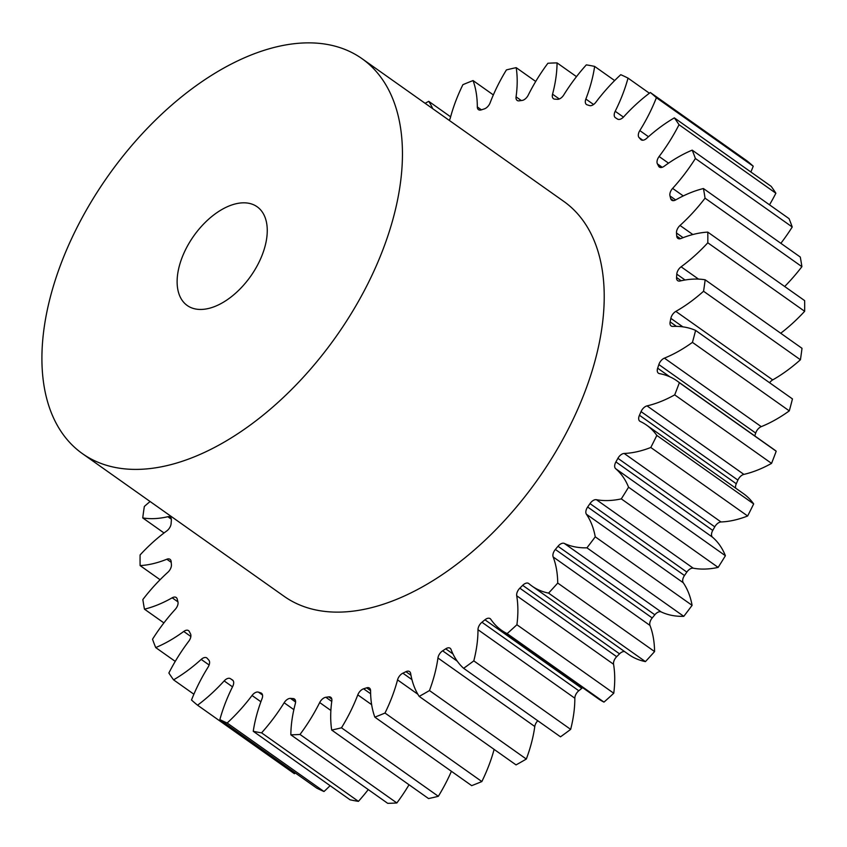 <?xml version="1.0" encoding="UTF-8"?>
<svg xmlns="http://www.w3.org/2000/svg" width="847" height="847" viewBox="0 0 847 847"><rect width="100%" height="100%" fill="white"/><g stroke="black" fill="none" stroke-linecap="round" stroke-linejoin="round"><path stroke-width="1.27" d="M183.735 253.539A60.486 34.865 125.3 0 1 257.117 206.753A60.486 34.865 125.3 0 1 260.643 258.727A60.486 34.865 125.3 0 1 187.251 305.513A60.486 34.865 125.3 0 1 183.735 253.539M375.994 266.487A241.956 139.469 125.3 0 1 82.455 453.664A241.956 139.469 125.3 0 1 68.374 245.768A241.956 139.469 125.3 0 1 361.913 58.602A241.956 139.469 125.3 0 1 375.994 266.487M361.913 58.602L563.678 201.321A241.956 139.469 125.3 0 1 577.76 409.217A241.956 139.469 125.3 0 1 284.221 596.394L82.455 453.664M295.359 773.004A124.128 71.55 -54.7 0 1 294.417 773.713L197.563 705.202A124.128 71.55 -54.7 0 0 224.159 680.914A6.892 3.97 125.3 0 1 230.426 678.669A340.25 196.133 -54.7 0 0 232.438 679.961A6.892 3.97 125.3 0 1 232.533 680.035A6.892 3.97 125.3 0 1 232.936 685.954A6.892 3.97 125.3 0 1 232.713 686.441A124.128 71.55 -54.7 0 0 228.626 695.112A124.128 71.55 -54.7 0 0 219.871 719.601A381.086 219.669 125.3 0 0 227.155 723.01A124.128 71.55 -54.7 0 0 252.035 695.493A6.892 3.97 125.3 0 1 258.42 692.137A340.25 196.133 -54.7 0 0 260.77 692.888A6.892 3.97 125.3 0 1 261.448 693.217A6.892 3.97 125.3 0 1 262.041 698.669A124.128 71.55 -54.7 0 0 253.253 731.3L350.097 799.812A381.086 219.669 125.3 0 0 358.429 801.357L261.585 732.846A381.086 219.669 125.3 0 1 253.253 731.3M193.878 694.222L173.561 679.845A124.128 71.55 -54.7 0 0 201.205 659.4A6.892 3.97 125.3 0 1 206.795 657.928A6.892 3.97 125.3 0 1 207.197 658.299A340.25 196.133 -54.7 0 0 208.817 660.12A6.892 3.97 125.3 0 1 208.838 665.71A6.892 3.97 125.3 0 1 208.087 667.129A124.128 71.55 -54.7 0 0 194.588 692.602A124.128 71.55 -54.7 0 0 191.507 700.003A381.086 219.669 125.3 0 0 197.563 705.202M175.244 661.391L155.71 647.574A124.128 71.55 -54.7 0 0 183.746 631.46A6.892 3.97 125.3 0 1 188.542 630.634A6.892 3.97 125.3 0 1 189.315 631.555A340.25 196.133 -54.7 0 0 190.501 633.842A6.892 3.97 125.3 0 1 190.151 638.903A6.892 3.97 125.3 0 1 188.786 641.211A124.128 71.55 -54.7 0 0 168.871 672.994A381.086 219.669 125.3 0 0 173.561 679.845M163.895 622.916L144.466 609.173A124.128 71.55 -54.7 0 0 172.185 597.802A6.892 3.97 125.3 0 1 176.187 597.495A6.892 3.97 125.3 0 1 177.203 599.073A340.25 196.133 -54.7 0 0 177.923 601.772A6.892 3.97 125.3 0 1 177.319 606.187A6.892 3.97 125.3 0 1 175.276 609.321A124.128 71.55 -54.7 0 0 152.524 639.231A381.086 219.669 125.3 0 0 155.71 647.574M160.083 579.719L140.115 565.595A124.128 71.55 -54.7 0 0 166.838 559.232A6.892 3.97 125.3 0 1 170.025 559.327A6.892 3.97 125.3 0 1 171.168 561.656A340.25 196.133 -54.7 0 0 171.412 564.716A6.892 3.97 125.3 0 1 170.681 568.369A6.892 3.97 125.3 0 1 167.886 572.254A124.128 71.55 -54.7 0 0 142.847 599.549A381.086 219.669 125.3 0 0 144.466 609.173M164.043 532.975L142.741 517.919A124.128 71.55 -54.7 0 0 167.812 516.723A6.892 3.97 125.3 0 1 170.215 517.062A6.892 3.97 125.3 0 1 171.359 520.238A340.25 196.133 -54.7 0 0 171.115 523.573A6.892 3.97 125.3 0 1 170.374 526.389A6.892 3.97 125.3 0 1 166.795 530.91A124.128 71.55 -54.7 0 0 140.104 554.923A381.086 219.669 125.3 0 0 140.115 565.595M750.866 171.994A124.128 71.55 -54.7 0 0 753.237 166.213A381.086 219.669 125.3 0 0 747.181 161.015L650.337 92.514A124.128 71.55 -54.7 0 0 623.741 116.791A6.892 3.97 125.3 0 1 617.474 119.046A340.25 196.133 -54.7 0 0 615.473 117.754A6.892 3.97 125.3 0 1 615.367 117.68A6.892 3.97 125.3 0 1 615.197 111.275A124.128 71.55 -54.7 0 0 628.029 78.115A381.086 219.669 125.3 0 0 620.756 74.695A124.128 71.55 -54.7 0 0 595.875 102.222A6.892 3.97 125.3 0 1 589.491 105.568A340.25 196.133 -54.7 0 0 587.13 104.827A6.892 3.97 125.3 0 1 586.463 104.499A6.892 3.97 125.3 0 1 585.859 99.046A124.128 71.55 -54.7 0 0 594.647 66.415A381.086 219.669 125.3 0 0 586.325 64.87A124.128 71.55 -54.7 0 0 563.763 94.949A6.892 3.97 125.3 0 1 557.421 99.321A340.25 196.133 -54.7 0 0 554.785 99.141A6.892 3.97 125.3 0 1 553.451 98.697A6.892 3.97 125.3 0 1 552.551 94.197A124.128 71.55 -54.7 0 0 557.061 62.9A381.086 219.669 125.3 0 0 547.893 63.26A124.128 71.55 -54.7 0 0 528.221 95.16A6.892 3.97 125.3 0 1 522.07 100.444A340.25 196.133 -54.7 0 0 519.211 100.835A6.892 3.97 125.3 0 1 517.157 100.433A6.892 3.97 125.3 0 1 516.067 96.844A124.128 71.55 -54.7 0 0 516.194 67.654A381.086 219.669 125.3 0 0 506.411 69.92A124.128 71.55 -54.7 0 0 493.685 94.144A124.128 71.55 -54.7 0 0 490.106 102.847A6.892 3.97 125.3 0 1 489.905 103.334A6.892 3.97 125.3 0 1 484.293 108.914A340.25 196.133 -54.7 0 0 481.297 109.877A6.892 3.97 125.3 0 1 478.47 109.644A6.892 3.97 125.3 0 1 477.316 106.934A124.128 71.55 -54.7 0 0 473.06 80.571A381.086 219.669 125.3 0 0 462.907 84.679A124.128 71.55 -54.7 0 0 459.466 92.048A124.128 71.55 -54.7 0 0 450.36 117.828A6.892 3.97 125.3 0 1 449.852 119.258A6.892 3.97 125.3 0 1 449.27 120.39M219.871 719.601L316.714 788.112A381.086 219.669 125.3 0 0 323.999 791.522L227.155 723.01M323.999 791.522A124.128 71.55 -54.7 0 0 330.097 785.667M679.029 124.721A381.086 219.669 125.3 0 0 674.35 117.871L771.194 186.372A381.086 219.669 125.3 0 1 775.873 193.232L679.029 124.721A124.128 71.55 -54.7 0 1 659.114 156.504L668.527 163.164M769.5 204.826A124.128 71.55 -54.7 0 0 775.873 193.232M695.387 158.484A381.086 219.669 125.3 0 0 692.19 150.141L789.044 218.642A381.086 219.669 125.3 0 1 792.231 226.996L695.387 158.484A124.128 71.55 -54.7 0 1 672.624 188.394L683.275 195.932M780.86 243.311A124.128 71.55 -54.7 0 0 792.231 226.996M705.053 198.166A381.086 219.669 125.3 0 0 703.433 188.542L800.277 257.043A381.086 219.669 125.3 0 1 801.897 266.667L705.053 198.166A124.128 71.55 -54.7 0 1 680.014 225.461L692.846 234.534M784.671 286.498A124.128 71.55 -54.7 0 0 801.897 266.667M707.806 242.793A381.086 219.669 125.3 0 0 707.785 232.12L804.639 300.621A381.086 219.669 125.3 0 1 804.65 311.294L707.806 242.793A124.128 71.55 -54.7 0 1 681.104 266.805L698.51 279.108M780.712 333.242A124.128 71.55 -54.7 0 0 804.65 311.294M703.561 291.252A381.086 219.669 125.3 0 0 705.159 279.796L802.003 348.308A381.086 219.669 125.3 0 1 800.415 359.763L703.561 291.252A124.128 71.55 -54.7 0 1 675.853 311.389L772.708 379.901A124.128 71.55 -54.7 0 0 800.415 359.763M772.708 379.901A6.892 3.97 -54.7 0 0 769.595 382.749M692.433 342.368A381.086 219.669 125.3 0 0 695.599 330.415L792.453 398.916A381.086 219.669 125.3 0 1 789.288 410.88L692.433 342.368A124.128 71.55 -54.7 0 1 664.408 358.133L761.252 426.644A124.128 71.55 -54.7 0 0 789.288 410.88M761.252 426.644A6.892 3.97 -54.7 0 0 755.693 433.061L658.85 364.559A6.892 3.97 125.3 0 1 664.408 358.133M754.772 435.919A340.25 196.133 -54.7 0 0 755.693 433.061M646.632 425.162L743.486 493.674A124.128 71.55 -54.7 0 1 753.671 503.912L656.827 435.411A124.128 71.55 -54.7 0 0 646.632 425.162A124.128 71.55 -54.7 0 0 640.184 421.425A6.892 3.97 125.3 0 1 639.824 421.213A6.892 3.97 125.3 0 1 639.443 415.252A340.25 196.133 -54.7 0 0 641.052 411.6A6.892 3.97 125.3 0 1 647.034 405.882L743.888 474.394A124.128 71.55 -54.7 0 0 771.553 463.383A381.086 219.669 125.3 0 0 776.201 451.218A124.128 71.55 -54.7 0 0 773.745 449.344L676.901 380.832A124.128 71.55 -54.7 0 0 659.389 373.601A6.892 3.97 125.3 0 1 658.415 373.199A6.892 3.97 125.3 0 1 657.664 368.191A340.25 196.133 -54.7 0 0 658.85 364.559M743.888 474.394A6.892 3.97 -54.7 0 0 737.896 480.101L641.052 411.6M639.443 415.252L736.287 483.753A340.25 196.133 -54.7 0 0 737.896 480.101M736.287 483.753A6.892 3.97 -54.7 0 0 735.651 488.126M753.671 503.912A381.086 219.669 125.3 0 1 747.636 515.992L650.792 447.481A124.128 71.55 -54.7 0 1 624.175 453.452L721.019 521.964A124.128 71.55 -54.7 0 0 747.636 515.992M721.019 521.964A6.892 3.97 -54.7 0 0 714.762 526.834L617.908 458.322A6.892 3.97 125.3 0 1 624.175 453.452M712.751 530.413A6.892 3.97 -54.7 0 0 712.496 537.189A124.128 71.55 -54.7 0 1 725.403 555.717L628.559 487.205A124.128 71.55 -54.7 0 0 615.653 468.687A6.892 3.97 125.3 0 1 615.907 461.911L712.751 530.413A340.25 196.133 -54.7 0 0 714.762 526.834M725.403 555.717A381.086 219.669 125.3 0 1 718.14 567.395L621.296 498.883A124.128 71.55 -54.7 0 1 596.383 499.688L693.227 568.189A124.128 71.55 -54.7 0 0 718.14 567.395M693.227 568.189A6.892 3.97 -54.7 0 0 686.843 572.096L589.999 503.594A6.892 3.97 125.3 0 1 596.383 499.688M684.492 575.515A6.892 3.97 -54.7 0 0 683.243 582.736A124.128 71.55 -54.7 0 1 692.094 605.34L595.25 536.829A124.128 71.55 -54.7 0 0 586.399 514.224A6.892 3.97 125.3 0 1 587.649 507.014L684.492 575.515A340.25 196.133 -54.7 0 0 686.843 572.096M692.094 605.34A381.086 219.669 125.3 0 1 683.783 616.341L586.939 547.829A124.128 71.55 -54.7 0 1 564.335 543.435L661.189 611.936A124.128 71.55 -54.7 0 0 683.783 616.341M661.189 611.936A6.892 3.97 -54.7 0 0 654.837 614.784L557.993 546.273A6.892 3.97 125.3 0 1 564.335 543.435M652.211 617.961A6.892 3.97 -54.7 0 0 649.988 625.435A124.128 71.55 -54.7 0 1 654.572 651.565L557.728 583.054A124.128 71.55 -54.7 0 0 553.144 556.934A6.892 3.97 125.3 0 1 555.357 549.449L652.211 617.961A340.25 196.133 -54.7 0 0 654.837 614.784M654.572 651.565A381.086 219.669 125.3 0 1 645.425 661.613L548.57 593.112A124.128 71.55 -54.7 0 1 531.958 586.05A124.128 71.55 -54.7 0 1 528.846 583.615A6.892 3.97 125.3 0 0 528.666 583.477A6.892 3.97 125.3 0 0 522.684 585.33A340.25 196.133 -54.7 0 1 519.836 588.178L616.68 656.69A340.25 196.133 -54.7 0 0 619.538 653.842L522.684 585.33M531.958 586.05L628.802 654.551A124.128 71.55 -54.7 0 0 645.425 661.613M624.631 651.608A6.892 3.97 -54.7 0 0 619.538 653.842M616.68 656.69A6.892 3.97 -54.7 0 0 613.556 664.249L516.702 595.748A6.892 3.97 125.3 0 1 519.836 588.178M481.943 622.249L578.797 690.76A6.892 3.97 -54.7 0 0 574.838 698.214A124.128 71.55 -54.7 0 1 570.656 729.373L473.801 660.872A124.128 71.55 -54.7 0 0 477.983 629.702A6.892 3.97 125.3 0 1 481.943 622.249A340.25 196.133 -54.7 0 0 484.95 619.792A6.892 3.97 125.3 0 1 490.169 618.649A6.892 3.97 125.3 0 1 490.762 619.252A124.128 71.55 -54.7 0 0 501.456 630.232L598.31 698.743A124.128 71.55 -54.7 0 0 603.985 702.11A381.086 219.669 125.3 0 0 613.757 693.248A124.128 71.55 -54.7 0 0 613.556 664.249M582.662 687.669A6.892 3.97 -54.7 0 0 581.804 688.304L484.95 619.792M578.797 690.76A340.25 196.133 -54.7 0 0 581.804 688.304M570.656 729.373A381.086 219.669 125.3 0 1 560.502 736.826L463.648 668.315A124.128 71.55 -54.7 0 1 451.038 649.469A6.892 3.97 125.3 0 0 450.138 648.251A6.892 3.97 125.3 0 0 445.713 648.823A340.25 196.133 -54.7 0 1 442.632 650.824L457.242 661.158M537.771 720.744A6.892 3.97 -54.7 0 0 534.785 726.493L437.941 657.981A6.892 3.97 125.3 0 1 442.632 650.824M494.119 749.394A124.128 71.55 -54.7 0 1 481.848 781.548L385.004 713.036A124.128 71.55 -54.7 0 0 397.539 679.887A6.892 3.97 125.3 0 1 402.865 673.185A340.25 196.133 -54.7 0 0 405.935 671.692A6.892 3.97 125.3 0 1 409.556 671.586A6.892 3.97 125.3 0 1 410.647 673.503A124.128 71.55 -54.7 0 0 419.191 696.393L516.035 764.894A381.086 219.669 125.3 0 0 526.315 759.05A124.128 71.55 -54.7 0 0 534.785 726.493M481.848 781.548A381.086 219.669 125.3 0 1 471.694 785.645L374.84 717.144A124.128 71.55 -54.7 0 1 370.584 690.781A6.892 3.97 125.3 0 0 369.43 688.071A6.892 3.97 125.3 0 0 366.613 687.838A340.25 196.133 -54.7 0 1 363.607 688.802L370.637 693.767M409.037 784.756A124.128 71.55 -54.7 0 1 396.851 802.956L300.007 734.455A124.128 71.55 -54.7 0 0 319.69 702.555A6.892 3.97 125.3 0 1 325.841 697.272A340.25 196.133 -54.7 0 0 328.689 696.869A6.892 3.97 125.3 0 1 330.743 697.282A6.892 3.97 125.3 0 1 331.833 700.871A124.128 71.55 -54.7 0 0 331.706 730.061L428.55 798.562A381.086 219.669 125.3 0 0 438.333 796.296A124.128 71.55 -54.7 0 0 451.409 771.299M396.851 802.956A381.086 219.669 125.3 0 1 387.693 803.327L290.839 734.815A124.128 71.55 -54.7 0 1 295.349 703.518A6.892 3.97 125.3 0 0 294.449 699.019A6.892 3.97 125.3 0 0 293.115 698.574A340.25 196.133 -54.7 0 1 290.479 698.394L295.603 702.015M358.429 801.357A124.128 71.55 -54.7 0 0 368.254 789.573M261.585 732.846A124.128 71.55 -54.7 0 0 284.137 702.766A6.892 3.97 125.3 0 1 290.479 698.394M300.007 734.455A381.086 219.669 125.3 0 1 290.839 734.815M438.333 796.296L341.489 727.795A381.086 219.669 125.3 0 1 331.706 730.061M341.489 727.795A124.128 71.55 -54.7 0 0 357.794 694.868A6.892 3.97 125.3 0 1 363.607 688.802M385.004 713.036A381.086 219.669 125.3 0 1 374.84 717.144M526.315 759.05L429.471 690.549A381.086 219.669 125.3 0 1 419.191 696.393M429.471 690.549A124.128 71.55 -54.7 0 0 437.941 657.981M473.801 660.872A381.086 219.669 125.3 0 1 463.648 668.315M501.456 630.232A124.128 71.55 -54.7 0 0 507.131 633.598A381.086 219.669 125.3 0 0 516.914 624.747A124.128 71.55 -54.7 0 0 516.702 595.748M557.728 583.054A381.086 219.669 125.3 0 1 548.57 593.112M555.357 549.449A340.25 196.133 -54.7 0 0 557.993 546.273M595.25 536.829A381.086 219.669 125.3 0 1 586.939 547.829M587.649 507.014A340.25 196.133 -54.7 0 0 589.999 503.594M628.559 487.205A381.086 219.669 125.3 0 1 621.296 498.883M615.907 461.911A340.25 196.133 -54.7 0 0 617.908 458.322M656.827 435.411A381.086 219.669 125.3 0 1 650.792 447.481M647.034 405.882A124.128 71.55 -54.7 0 0 674.699 394.871A381.086 219.669 125.3 0 0 679.358 382.717A124.128 71.55 -54.7 0 0 676.901 380.832M695.599 330.415A124.128 71.55 -54.7 0 0 672.804 326.402A6.892 3.97 125.3 0 1 671.142 325.957A6.892 3.97 125.3 0 1 670.136 321.881A340.25 196.133 -54.7 0 0 670.856 318.356A6.892 3.97 125.3 0 1 675.853 311.389M705.159 279.796A124.128 71.55 -54.7 0 0 680.088 280.992A6.892 3.97 125.3 0 1 677.685 280.643A6.892 3.97 125.3 0 1 676.552 277.477A340.25 196.133 -54.7 0 0 676.785 274.142A6.892 3.97 125.3 0 1 681.104 266.805M707.785 232.12A124.128 71.55 -54.7 0 0 681.073 238.473A6.892 3.97 125.3 0 1 677.875 238.388A6.892 3.97 125.3 0 1 676.732 236.059A340.25 196.133 -54.7 0 0 676.488 232.999A6.892 3.97 125.3 0 1 680.014 225.461M703.433 188.542A124.128 71.55 -54.7 0 0 675.715 199.913A6.892 3.97 125.3 0 1 671.724 200.22A6.892 3.97 125.3 0 1 670.697 198.643A340.25 196.133 -54.7 0 0 669.977 195.932A6.892 3.97 125.3 0 1 672.624 188.394M692.19 150.141A124.128 71.55 -54.7 0 0 664.164 166.256A6.892 3.97 125.3 0 1 659.368 167.081A6.892 3.97 125.3 0 1 658.595 166.16A340.25 196.133 -54.7 0 0 657.41 163.873A6.892 3.97 125.3 0 1 659.114 156.504M674.35 117.871A124.128 71.55 -54.7 0 0 646.695 138.315A6.892 3.97 125.3 0 1 641.115 139.787A6.892 3.97 125.3 0 1 640.703 139.406A340.25 196.133 -54.7 0 0 639.083 137.595A6.892 3.97 125.3 0 1 639.813 130.586A124.128 71.55 -54.7 0 0 656.393 97.712A381.086 219.669 125.3 0 0 650.337 92.514M432.711 108.681A124.128 71.55 -54.7 0 0 428.72 101.322A381.086 219.669 125.3 0 0 425.13 103.313M150.11 501.519A124.128 71.55 -54.7 0 0 144.339 506.464A381.086 219.669 125.3 0 0 142.741 517.919M450.625 116.822L428.72 101.322M493.346 94.917L473.06 80.571M535.717 81.46L516.194 67.654M576.489 76.643L557.061 62.9M614.647 80.56L594.647 66.415M649.395 93.223L628.029 78.115M753.237 166.213L656.393 97.712M776.201 451.218L679.358 382.717M771.553 463.383L674.699 394.871M613.757 693.248L516.914 624.747M603.985 702.11L507.131 633.598M293.867 709.648L284.137 702.766M295.317 700.12L293.115 698.574M330.881 710.474L319.69 702.555M325.841 697.272L331.759 701.454M331.812 699.082L328.689 696.869M371.642 704.662L357.794 694.868M370.584 690.654L366.613 687.838M417.867 694.254L397.539 679.887M402.865 673.185L411.938 679.612M410.964 675.239L405.935 671.692M452.976 653.958L445.713 648.823M574.838 698.214L477.983 629.702M649.988 625.435L553.144 556.934M683.243 582.736L586.399 514.224M712.496 537.189L615.653 468.687M657.664 368.191L669.882 376.83M670.136 321.881L676.467 326.36M682.851 326.847L670.856 318.356M676.552 277.477L681.168 280.749M685.064 279.997L676.785 274.142M676.732 236.059L680.459 238.685M683.106 237.679L676.488 232.999M670.697 198.643L673.545 200.654M675.652 199.956L669.977 195.932M658.595 166.16L660.48 167.505M662.238 167.282L657.41 163.873M640.703 139.406L641.603 140.041M642.809 140.231L639.083 137.595M639.813 130.586L648.474 136.716M615.197 111.275L623.445 117.108M585.859 99.046L593.578 104.499M552.551 94.197L559.316 98.983M516.067 96.844L521.297 100.549M477.316 106.934L481.414 109.835M171.348 519.222L167.812 516.723M171.221 562.334L166.838 559.232M177.955 601.878L172.185 597.802M190.85 636.489L183.746 631.46M209.124 665.001L201.205 659.4M232.512 686.832L224.159 680.914M230.426 678.669L233.041 680.512M260.887 701.761L252.035 695.493M258.42 692.137L262.517 695.038M261.977 693.746L260.77 692.888"/></g></svg>
